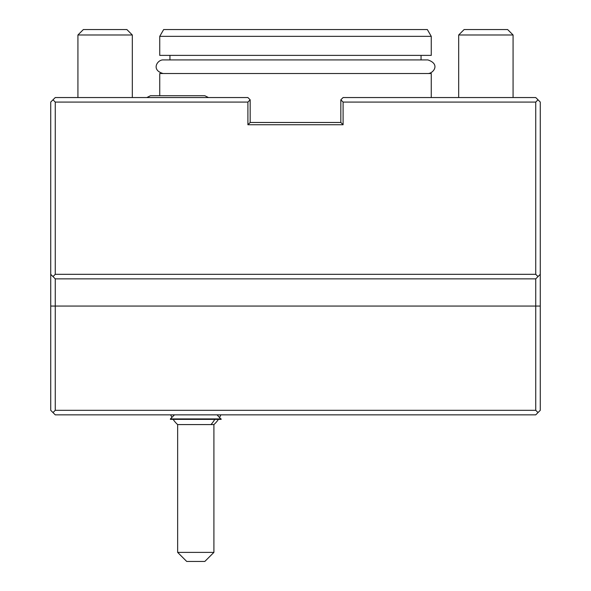 <?xml version="1.0" encoding="UTF-8"?>
<svg xmlns="http://www.w3.org/2000/svg" width="591" height="591" viewBox="0 0 591 591"><rect width="100%" height="100%" fill="white"/><g stroke="black" fill="none" stroke-linecap="round" stroke-linejoin="round"><path stroke-width="0.89" d="M538.009 412.577L540.277 410.309L540.277 274.327L538.009 276.588L535.742 274.327L55.258 274.327L52.991 276.588L50.723 274.327L55.258 278.856L535.742 278.856L535.742 410.309L538.009 412.577L535.742 414.845L55.258 414.845L50.723 410.309L50.723 102.073L55.258 97.545L247.902 97.545L250.17 99.813L250.17 122.477L247.902 124.738L247.902 102.073L250.17 99.813M535.742 410.309L55.258 410.309L55.258 278.856L535.742 278.856L540.277 274.327L540.277 102.073L535.742 97.545L343.098 97.545L340.83 99.813L340.83 122.477L250.17 122.477M159.74 95.727L159.74 73.52L431.26 73.52L431.26 97.545M535.742 274.327L535.742 102.073L538.009 99.813M340.83 99.813L343.098 102.073L343.098 124.738L247.902 124.738M343.098 102.073L535.742 102.073M55.258 274.327L55.258 102.073L247.902 102.073M340.83 122.477L343.098 124.738M55.258 102.073L52.991 99.813M55.258 410.309L52.991 412.577M55.258 278.856L52.991 276.588M535.742 278.856L538.009 276.588M427.862 73.52C433.085 73.705 440.783 64.16 427.862 59.92L421.058 59.92L421.058 55.384M169.942 59.92L169.942 55.384M431.26 55.384L159.74 55.384L159.74 36.347L163.663 29.55L427.337 29.55L431.26 36.347L431.26 55.384M431.26 36.347L159.74 36.347M77.923 97.545L77.923 34.987L132.318 34.987L132.318 97.545M132.318 34.987L126.88 29.55L83.361 29.55L77.923 34.987M458.682 97.545L458.682 34.987L513.077 34.987L513.077 97.545M513.077 34.987L507.639 29.55L464.12 29.55L458.682 34.987M221.16 418.923L170.393 418.923L170.393 419.374L221.16 419.374L217.082 414.845M173.133 419.374A27.201 27.201 0 0 0 177.647 424.582L210.965 424.582A27.201 22.783 -90 0 0 214.74 419.374M218.419 419.374A27.201 27.201 0 0 1 213.905 424.582L210.965 424.582M213.905 552.386L204.826 561.45L186.712 561.45L177.647 552.386L213.905 552.386L213.905 424.582M163.138 73.52C150.771 70.078 157.391 59.61 163.138 59.92L427.862 59.92M50.723 306.057L540.277 306.057M208.468 97.545L204.841 95.727L150.446 95.727L146.819 97.545M174.471 414.845L170.393 418.923M170.703 414.845A27.201 27.201 0 0 0 171.929 417.386M219.623 417.386A27.201 27.201 0 0 0 220.849 414.845M177.647 424.582L177.647 552.386"/></g></svg>
